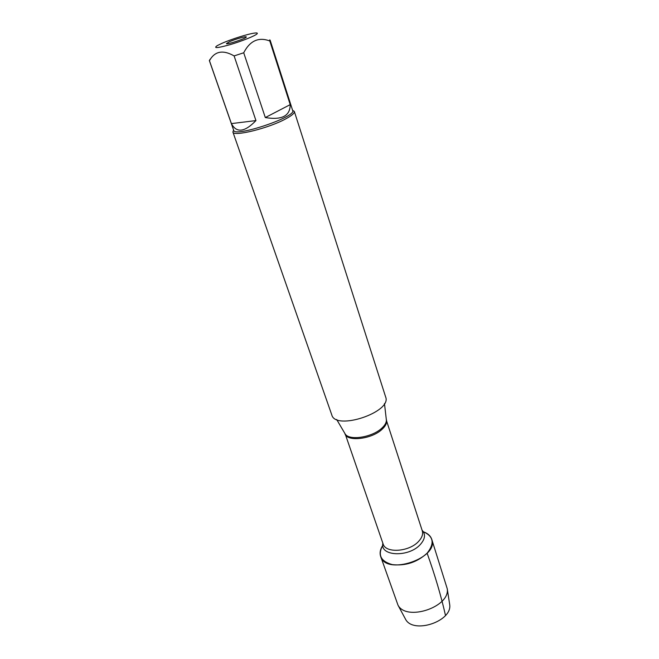<?xml version="1.0" encoding="UTF-8"?>
<svg xmlns="http://www.w3.org/2000/svg" width="659" height="659" viewBox="0 0 659 659"><rect width="100%" height="100%" fill="white"/><g stroke="black" fill="none" stroke-linecap="round" stroke-linejoin="round"><path stroke-width="0.99" d="M232.899 132.014L331.79 414.939C335.596 431.019 392.262 412.056 385.63 396.924L294.334 111.453C294.713 113.101 291.855 115.572 285.751 118.867C268.592 128.299 233.055 137.014 232.899 132.014L233.591 130.054M423.465 531.797C433.589 536.335 434.808 543.461 427.106 553.173C417.196 562.259 405.606 566.073 392.336 564.623C380.729 561.377 377.525 554.977 382.739 545.421M292.604 110.308L294.334 111.453M229.579 41.674L226.424 43.585C226.342 45.059 247.24 38.065 246.285 36.937C246.342 35.981 235.304 39.12 229.579 41.674M222.157 43.239L217.33 45.578C213.005 48.511 217.239 48.206 230.024 44.664C241.837 41.196 255.28 35.792 257.084 33.823C257.809 33.041 257.035 32.785 254.745 33.057C248.665 33.741 231.556 39.087 222.157 43.239M231.4 123.604C236.515 133.242 244.695 132.237 255.947 120.581L231.4 123.604L209.455 60.71C214.71 51.147 222.931 49.557 234.11 55.916L243.715 52.778C249.975 40.701 258.674 36.772 269.811 40.99L269.77 39.837M255.947 120.581L234.11 55.916M265.305 117.557C281.863 120.284 290.158 115.976 290.215 104.633L265.305 117.557L243.715 52.778M290.215 104.633L269.811 40.99M209.966 59.384L209.455 60.71M270.132 40.183L292.695 110.597C296.674 116.8 234.242 137.69 233.69 130.342L209.331 60.521M423.366 531.764C427.765 533.337 430.558 535.858 431.744 539.326L447.239 588.726C450.311 606.964 406.529 621.61 398.011 605.193L380.655 556.418C379.518 552.934 380.227 549.244 382.797 545.339M431.744 539.326C439.446 558.132 385.82 576.073 380.655 556.418M404.923 618.084L405.598 619.345C413.415 634.345 452.486 621.28 449.693 604.591L449.471 603.174M445.492 615.448C441.118 595.983 434.989 575.225 427.106 553.173M344.558 432.914L345.25 434.1C349.567 440.871 372.17 437.337 381.742 428.243C384.774 425.483 386.331 422.847 386.405 420.327L386.248 418.967M386.314 419.552L386.413 419.824C387.237 422.716 385.779 425.895 382.022 429.363C371.651 439.289 346.832 442.049 344.945 433.696L344.855 433.424M336.675 419.495L345.25 434.1L383.101 543.922C385.49 553.519 409.247 551.962 418.63 541.36C422.032 537.678 423.251 534.161 422.271 530.816L386.405 420.327L384.469 403.506M422.057 530.149C425.78 534.177 425.212 538.955 420.351 544.482C408.811 557.629 379.625 556.353 382.871 543.263M449.693 604.591L447.239 588.726M405.598 619.345L398.011 605.193"/></g></svg>
